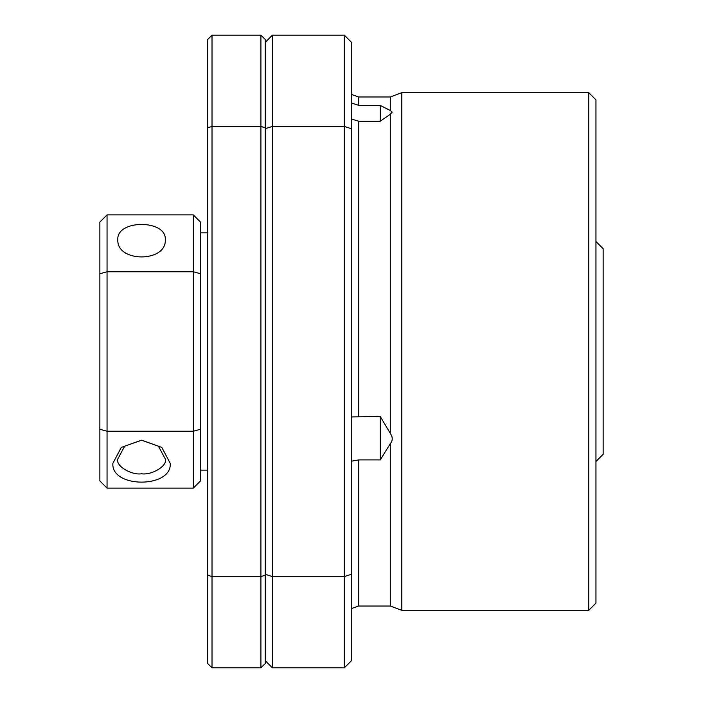 <?xml version="1.0" encoding="UTF-8"?>
<svg xmlns="http://www.w3.org/2000/svg" width="703" height="703" viewBox="0 0 703 703"><rect width="100%" height="100%" fill="white"/><g stroke="black" fill="none" stroke-linecap="round" stroke-linejoin="round"><path stroke-width="1.05" d="M588.763 92.664L595.951 99.861L595.951 603.139L588.763 610.336L588.763 92.664L401.826 92.664L401.826 610.336L588.763 610.336M351.5 416.914L380.261 416.475L380.261 459.911L358.688 459.911L351.5 461.177M351.5 102.919L358.688 105.415L380.261 105.415L380.261 121.224L358.688 121.224L351.5 119.027M380.261 416.475L390.323 433.426L390.323 114.246L380.261 121.224M380.261 105.415L390.323 110.529L390.323 96.979L401.826 92.664M390.323 110.529L392.204 112.12L390.323 114.246M358.688 459.911L358.688 606.021L390.323 606.021L390.323 443.637L380.261 459.911M265.224 128.737L272.413 126.426L272.413 35.15L344.312 35.15L351.5 42.338L351.5 660.662L344.312 667.85L272.413 667.85L272.413 576.574L344.312 576.574L344.312 126.426L272.413 126.426L272.413 576.574L265.224 574.263M351.5 128.737L344.312 126.426L344.312 35.15M344.312 667.85L344.312 576.574L351.5 574.263M390.323 433.426C392.863 437.187 392.863 440.588 390.323 443.637M272.413 35.15L265.224 42.338M265.224 660.662L272.413 667.85M212.016 667.85L207.701 663.535L207.701 39.465L212.016 35.15L260.91 35.15L265.224 39.465L265.224 663.535L260.91 667.85L212.016 667.85L212.016 576.574L260.91 576.574L260.91 126.426L212.016 126.426L212.016 576.574L207.701 575.195M265.224 127.805L260.91 126.426L260.91 35.15M212.016 35.15L212.016 126.426L207.701 127.805M260.91 667.85L260.91 576.574L265.224 575.195M595.951 241.498L603.139 248.686L603.139 454.314L595.951 461.502M170.24 463.374C172.112 488.392 111.012 488.383 112.875 463.347L121.285 447.407L141.567 440.219L161.839 447.416L170.24 463.374M141.382 440.219L124.686 446.185L117.832 458.927C115.239 466.063 131.839 475.395 141.558 473.778C151.303 475.395 167.876 466.054 165.284 458.927L158.386 446.15L141.69 440.219M200.513 458.259L200.513 480.914L193.325 488.102L193.325 271.762L107.049 271.762L107.049 431.238L193.325 431.238L200.513 429.269L200.513 458.259M117.832 239.653C116.355 219.415 166.725 219.354 165.284 239.653C166.752 262.667 116.373 262.676 117.832 239.653M99.861 429.269L107.049 431.238L107.049 488.102L99.861 480.914L99.861 222.086L107.049 214.898L193.325 214.898L200.513 222.086L200.513 429.269M107.049 214.898L107.049 271.762L99.861 273.731M200.513 273.731L193.325 271.762L193.325 214.898M193.325 488.102L107.049 488.102M358.688 416.475L358.688 121.224M358.688 105.415L358.688 96.979L351.5 94.457M390.323 96.979L358.688 96.979M390.323 606.021L401.826 610.336M358.688 606.021L351.5 608.543M200.513 232.869L207.701 232.869M200.513 470.131L207.701 470.131"/></g></svg>
